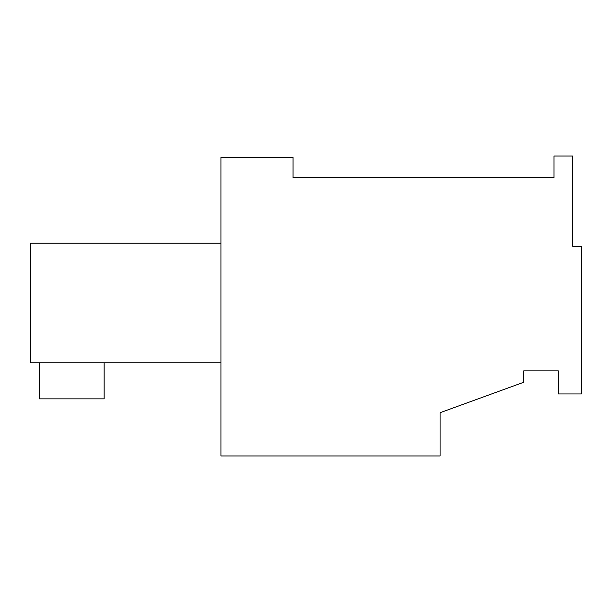 <?xml version="1.0" encoding="UTF-8"?>
<svg xmlns="http://www.w3.org/2000/svg" width="612" height="612" viewBox="0 0 612 612"><rect width="100%" height="100%" fill="white"/><g stroke="black" fill="none" stroke-linecap="round" stroke-linejoin="round"><path stroke-width="0.92" d="M558.328 370.887L558.328 393.952L581.4 393.952L581.4 246.315L572.748 246.315L572.748 156.045L554.005 156.045L554.005 177.671L293.026 177.671L293.026 157.483L220.932 157.483L220.932 455.955L440.097 455.955L440.097 412.702L523.727 382.263L523.727 370.887L558.328 370.887L523.727 370.887M220.932 243.201L30.6 243.201L30.6 362.809L220.932 362.809M104.139 362.809L104.139 398.856L39.252 398.856L39.252 362.809"/></g></svg>

